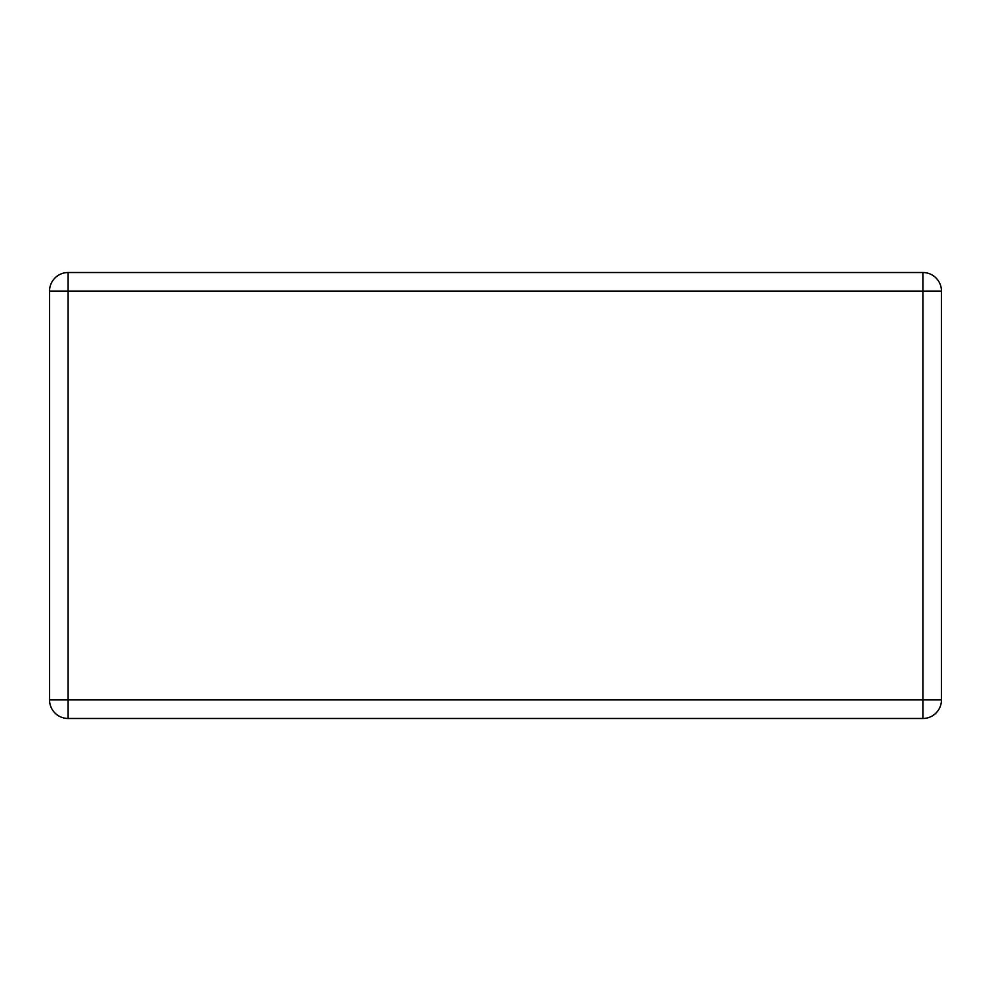 <?xml version="1.0" encoding="UTF-8"?>
<svg xmlns="http://www.w3.org/2000/svg" width="991" height="991" viewBox="0 0 991 991"><rect width="100%" height="100%" fill="white"/><g stroke="black" fill="none" stroke-linecap="round" stroke-linejoin="round"><path stroke-width="1.49" d="M68.106 272.525L922.894 272.525A18.556 18.556 0 0 1 941.45 291.081L941.45 699.919A18.556 18.556 0 0 1 922.894 718.475L68.106 718.475A18.556 18.556 0 0 1 49.55 699.919L49.55 291.081A18.556 18.556 0 0 1 68.106 272.525L68.106 699.919L922.894 699.919L922.894 291.081L49.55 291.081M941.45 699.919L922.894 699.919L922.894 718.475M68.106 718.475L68.106 699.919L49.55 699.919M922.894 272.525L922.894 291.081L941.45 291.081"/></g></svg>
